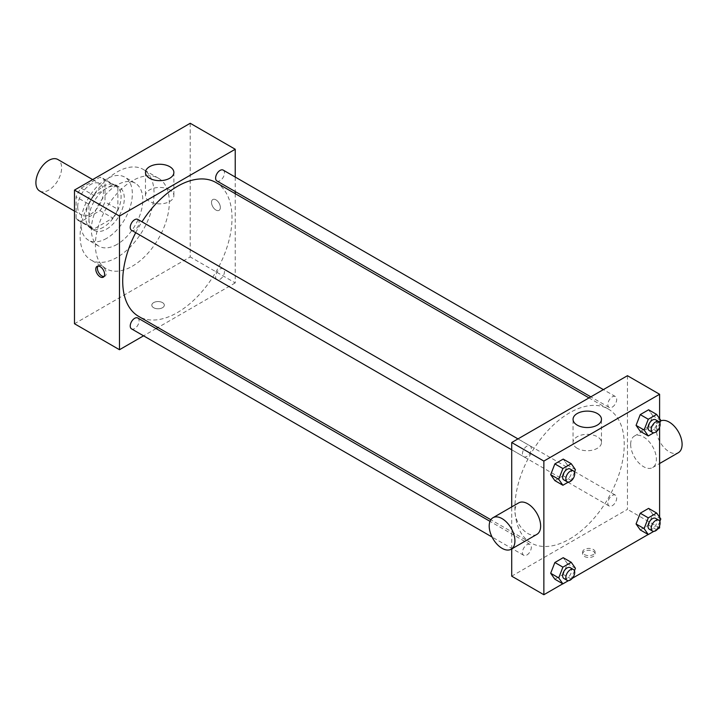 <?xml version="1.0" encoding="UTF-8"?>
<svg xmlns="http://www.w3.org/2000/svg" width="718" height="718" viewBox="0 0 718 718"><rect width="100%" height="100%" fill="white"/><g stroke="black" fill="none" stroke-linecap="round" stroke-linejoin="round"><path stroke-width="0.54" stroke-dasharray="3.59 2.69" d="M39.669 190.997A18.183 10.501 120 0 0 57.853 180.496A18.183 10.501 120 0 0 57.853 159.495M77.697 206.802A18.183 10.501 120 0 0 81.457 215.122A18.183 10.501 120 0 0 99.649 204.621A18.183 10.501 120 0 0 99.649 183.62A18.183 10.501 120 0 0 85.63 188.493A18.183 10.501 120 0 0 77.697 206.802M81.125 188.116L99.99 177.22A24.421 14.1 120 0 1 102.764 178.226A24.421 14.1 120 0 1 105.025 180.128L105.025 201.911A24.421 14.1 120 0 1 99.99 210.634L81.125 221.521A24.421 14.1 120 0 1 78.343 220.525A24.421 14.1 120 0 1 76.09 218.622L76.09 196.831A24.421 14.1 120 0 1 81.125 188.116L93.977 195.538L112.843 184.643L99.99 177.22M99.99 210.634L112.843 218.057L93.977 228.952L81.125 221.521M76.09 218.622L88.942 226.044L88.942 204.262L76.09 196.831M88.942 226.044A24.421 14.1 120 0 0 91.204 227.947A24.421 14.1 120 0 0 93.977 228.952M112.843 218.057A24.421 14.1 120 0 0 117.878 209.333L105.025 201.911M112.843 184.643A24.421 14.1 120 0 1 115.625 185.648A24.421 14.1 120 0 1 117.878 187.551L117.878 209.333M93.977 195.538A24.421 14.1 120 0 0 88.942 204.262M103.41 227.22A25.004 14.441 -60 0 1 90.908 228.45A25.004 14.441 -60 0 1 90.908 199.577A25.004 14.441 -60 0 1 115.912 185.145A25.004 14.441 -60 0 1 119.753 205.177A25.004 14.441 -60 0 1 103.41 227.22M106.632 229.069A25.004 14.441 120 0 0 122.966 207.035A25.004 14.441 120 0 0 119.134 186.994A25.004 14.441 120 0 0 99.865 193.698A25.004 14.441 120 0 0 88.942 218.864A25.004 14.441 120 0 0 94.13 230.307A25.004 14.441 120 0 0 106.632 229.069M117.878 187.551L105.025 180.128M106.632 238.349A36.376 21.001 -60 0 1 88.44 240.153A36.376 21.001 -60 0 1 88.44 198.15A36.376 21.001 -60 0 1 124.815 177.158A36.376 21.001 -60 0 1 130.389 206.299A36.376 21.001 -60 0 1 106.632 238.349M117.079 244.389A36.376 21.001 -60 0 1 98.887 246.184A36.376 21.001 -60 0 1 98.887 204.19A36.376 21.001 -60 0 1 135.262 183.189A36.376 21.001 -60 0 1 140.836 212.331A36.376 21.001 -60 0 1 117.079 244.389M117.079 257.376A52.288 30.183 -60 0 1 90.935 259.97A52.288 30.183 -60 0 1 90.935 199.595A52.288 30.183 -60 0 1 143.223 169.403A52.288 30.183 -60 0 1 151.238 211.307A52.288 30.183 -60 0 1 117.079 257.376M132.345 266.199A52.288 30.183 120 0 0 166.504 220.121A52.288 30.183 120 0 0 158.49 178.226A52.288 30.183 120 0 0 118.201 192.227A52.288 30.183 120 0 0 95.377 244.847A52.288 30.183 120 0 0 106.201 268.783A52.288 30.183 120 0 0 132.345 266.199M190.216 123.272L190.216 256.918L74.484 323.737M162.483 307.726A6.256 3.608 0 0 0 164.323 305.177A6.256 3.608 0 0 0 158.068 301.56A6.256 3.608 0 0 0 151.812 305.177A6.256 3.608 0 0 0 155.671 308.507A6.256 3.608 0 0 0 162.483 307.726A6.256 3.608 180 0 1 155.671 308.507A6.256 3.608 180 0 1 151.812 305.168A6.256 3.608 180 0 1 158.068 301.56A6.256 3.608 180 0 1 164.323 305.168A6.256 3.608 180 0 1 162.483 307.726M235.226 193.654L235.226 282.901L190.216 256.918M235.226 282.901L157.933 327.525M156.111 328.575L143.564 335.818M137.802 219.403A6.274 3.626 -60 0 1 138.762 224.429A6.274 3.626 -60 0 1 134.661 229.957A6.274 3.626 -60 0 1 131.529 230.272M137.802 318.002A6.274 3.626 -60 0 1 138.762 323.028A6.274 3.626 -60 0 1 134.661 328.557A6.274 3.626 -60 0 1 131.529 328.871M215.615 276.699A6.274 3.626 120 0 0 216.917 279.571A6.274 3.626 120 0 0 223.19 275.954A6.274 3.626 120 0 0 223.19 268.703A6.274 3.626 120 0 0 218.353 270.39A6.274 3.626 120 0 0 215.615 276.699M235.226 177.059L235.226 191.544M223.19 170.103A6.274 3.626 -60 0 1 224.151 175.138A6.274 3.626 -60 0 1 220.049 180.667A6.274 3.626 -60 0 1 216.917 180.972M216.001 182.552A77.293 44.624 -60 0 1 227.848 244.488A77.293 44.624 -60 0 1 177.355 312.599A77.293 44.624 -60 0 1 138.709 316.423M135.702 232.686A77.293 44.624 -60 0 1 141.976 221.817M215.938 199.837A6.256 3.608 -120 0 0 212.806 199.532A6.256 3.608 -120 0 0 212.806 206.748A6.256 3.608 -120 0 0 219.062 210.356A6.256 3.608 -120 0 0 220.022 205.348A6.256 3.608 -120 0 0 215.938 199.837A6.256 3.608 60 0 1 220.013 205.348A6.256 3.608 60 0 1 219.062 210.356A6.256 3.608 60 0 1 212.806 206.748A6.256 3.608 60 0 1 212.806 199.532A6.256 3.608 60 0 1 215.93 199.837M169.717 189.857A14.207 8.203 0 0 0 154.235 188.071A14.207 8.203 0 0 0 145.467 195.655A14.207 8.203 0 0 0 159.674 203.858A14.207 8.203 0 0 0 173.882 195.655A14.207 8.203 0 0 0 169.717 189.857M104.029 276.52A6.256 3.608 -120 0 0 104.945 276.242A6.256 3.608 -120 0 0 104.945 269.026A6.256 3.608 -120 0 0 98.689 265.409A6.256 3.608 -120 0 0 97.989 266.064M569.58 539.047A77.293 44.624 120 0 0 620.074 470.936A77.293 44.624 120 0 0 608.227 409A77.293 44.624 120 0 0 548.66 429.705A77.293 44.624 120 0 0 514.923 507.491A77.293 44.624 120 0 0 530.934 542.871A77.293 44.624 120 0 0 569.58 539.047M526.886 456.406A6.274 3.626 -60 0 1 523.745 456.72A6.274 3.626 -60 0 1 523.745 449.477A6.274 3.626 -60 0 1 530.019 445.851A6.274 3.626 -60 0 1 531.32 448.723A6.274 3.626 -60 0 1 526.886 456.406M607.832 503.147A6.274 3.626 120 0 0 609.133 506.019A6.274 3.626 120 0 0 615.407 502.394A6.274 3.626 120 0 0 615.407 495.151A6.274 3.626 120 0 0 610.578 496.829A6.274 3.626 120 0 0 607.832 503.147M526.886 555.005A6.274 3.626 120 0 0 530.979 549.476A6.274 3.626 120 0 0 530.019 544.45A6.274 3.626 120 0 0 525.19 546.129A6.274 3.626 120 0 0 522.444 552.447A6.274 3.626 120 0 0 523.745 555.319A6.274 3.626 120 0 0 526.886 555.005M612.274 407.106A6.274 3.626 120 0 0 616.367 401.577A6.274 3.626 120 0 0 615.407 396.551A6.274 3.626 120 0 0 610.578 398.239A6.274 3.626 120 0 0 607.832 404.548A6.274 3.626 120 0 0 609.133 407.42A6.274 3.626 120 0 0 612.274 407.106M627.451 375.702L627.451 509.349L511.71 576.168M511.71 548.911L511.71 506.908M659.6 527.909L627.451 509.349M657.751 528.978L648.183 534.497M572.363 578.277L562.795 583.797M584.443 556.45A6.256 3.608 0 0 0 591.264 557.231A6.256 3.608 0 0 0 595.123 553.892A6.256 3.608 0 0 0 588.868 550.284A6.256 3.608 0 0 0 582.612 553.892A6.256 3.608 0 0 0 584.443 556.45M652.779 415.722L648.596 409.781L652.779 415.722L648.596 426.492L640.25 431.312L648.596 426.492L652.779 415.722L660.811 420.362M567.382 563.621L563.208 557.68L567.382 563.621L563.208 574.391L554.861 579.211L563.208 574.391L567.382 563.621L575.423 568.261M659.6 418.639L659.6 427.174M659.6 517.238L659.6 525.773M652.779 514.321L648.596 508.38L652.779 514.321L648.596 525.091L640.25 529.911L648.596 525.091L652.779 514.321L660.811 518.961M567.382 465.022L563.208 459.08L567.382 465.022L563.208 475.792L554.861 480.611L563.208 475.792L567.382 465.022L575.423 469.662M630.664 444.379A18.183 10.501 -120 0 0 638.598 462.688A18.183 10.501 -120 0 0 652.617 467.553A18.183 10.501 -120 0 0 652.617 446.56A18.183 10.501 -120 0 0 634.425 436.059A18.183 10.501 -120 0 0 630.664 444.379M536.876 534.38A18.183 10.501 60 0 1 518.692 523.88A18.183 10.501 60 0 1 518.692 502.878M660.569 420.981A18.183 10.501 -120 0 0 660.147 421.206A18.183 10.501 -120 0 0 656.378 429.535A18.183 10.501 -120 0 0 664.321 447.835A18.183 10.501 -120 0 0 678.33 452.708M577.218 448.319A14.207 8.203 180 0 1 573.054 442.521A14.207 8.203 180 0 1 587.261 434.318A14.207 8.203 180 0 1 601.469 442.521A14.207 8.203 180 0 1 592.7 450.096A14.207 8.203 180 0 1 577.218 448.319M584.443 554.574A6.256 3.608 0 0 0 591.264 555.355A6.256 3.608 0 0 0 595.123 552.025A6.256 3.608 0 0 0 588.868 548.417A6.256 3.608 0 0 0 582.612 552.025A6.256 3.608 0 0 0 584.443 554.574M574.454 472.175L571.25 480.432L568.405 482.065M563.935 479.92A6.274 3.626 120 0 0 570.209 476.294A6.274 3.626 120 0 0 570.209 469.051M571.25 480.432L563.208 475.792M659.842 422.875L656.638 431.132L653.793 432.774M649.323 430.62A6.274 3.626 120 0 0 655.597 427.004A6.274 3.626 120 0 0 655.597 419.752M656.638 431.132L648.596 426.492M574.454 570.774L571.25 579.031L568.405 580.665M563.935 578.52A6.274 3.626 120 0 0 570.209 574.894A6.274 3.626 120 0 0 570.209 567.651M571.25 579.031L563.208 574.391M659.842 521.474L656.638 529.731L653.793 531.365M649.323 529.22A6.274 3.626 120 0 0 655.597 525.603A6.274 3.626 120 0 0 655.597 518.351M656.638 529.731L648.596 525.091M74.484 211.092L81.457 215.122M92.667 179.59L99.649 183.62M119.134 186.994L115.912 185.145M94.13 230.307L90.908 228.45M115.625 185.648L102.764 178.226M91.204 227.947L78.343 220.525M135.262 183.189L124.815 177.158M98.887 246.184L88.44 240.153M158.49 178.226L143.223 169.403M106.201 268.783L90.935 259.97M145.467 172.455L145.467 195.655M173.882 172.455L173.882 195.655M103.32 277.175L104.945 276.242M97.074 266.351L98.689 265.409M608.227 409L589.002 397.898M530.934 542.871L490.852 519.733M511.71 449.773L523.745 456.72M517.983 438.904L530.019 445.851M615.407 495.151L223.19 268.703M609.133 506.019L216.917 279.571M530.019 544.45L490.008 521.349M523.745 555.319L492.054 537.019M615.407 396.551L603.371 389.605M609.133 407.42L590.824 396.848M652.617 467.553L659.6 463.523M634.425 436.059L660.147 421.206M601.469 442.521L601.469 419.321M573.054 442.521L573.054 419.321M582.612 552.025L582.612 553.892M595.123 552.025L595.123 553.892"/><path stroke-width="1.08" d="M92.667 179.59L57.853 159.495A18.183 10.501 120 0 0 43.843 164.368A18.183 10.501 120 0 0 35.9 182.668A18.183 10.501 120 0 0 39.669 190.997L74.484 211.092M143.564 335.818L119.484 349.72L74.484 323.737L74.484 190.09L190.216 123.272L235.226 149.254L235.226 177.059M157.933 327.525L156.111 328.575M511.71 449.773L131.529 230.272A6.274 3.626 -60 0 1 131.529 223.029A6.274 3.626 -60 0 1 137.802 219.403L517.983 438.904M492.054 537.019L131.529 328.871A6.274 3.626 -60 0 1 131.529 321.628A6.274 3.626 -60 0 1 137.802 318.002L490.008 521.349M235.226 191.544L235.226 193.654M119.484 349.72L119.484 216.073L235.226 149.254M590.824 396.848L216.917 180.972A6.274 3.626 -60 0 1 216.917 173.729A6.274 3.626 -60 0 1 223.19 170.103L603.371 389.605M490.852 519.733L138.709 316.423A77.293 44.624 -60 0 1 135.702 232.686M141.976 221.817A77.293 44.624 -60 0 1 216.001 182.552L589.002 397.898M100.197 276.87A6.256 3.608 60 0 1 96.113 271.359A6.256 3.608 60 0 1 97.074 266.351A6.256 3.608 60 0 1 103.32 269.959A6.256 3.608 60 0 1 103.32 277.175A6.256 3.608 60 0 1 100.197 276.87M119.484 216.073L74.484 190.09M169.717 166.657A14.207 8.203 180 0 1 173.882 172.455A14.207 8.203 180 0 1 159.674 180.658A14.207 8.203 180 0 1 145.467 172.455A14.207 8.203 180 0 1 154.235 164.88A14.207 8.203 180 0 1 169.717 166.657M97.989 266.064A6.256 3.608 -120 0 0 101.821 275.927A6.256 3.608 -120 0 0 104.029 276.52M562.795 583.797L543.858 594.728L511.71 576.168L511.71 548.911M511.71 506.908L511.71 442.521L627.451 375.702L659.6 394.263L659.6 418.639M659.6 525.773L659.6 527.909L657.751 528.978M648.183 534.497L572.363 578.277M640.25 431.312L636.067 425.37L640.25 414.609L648.596 409.781L640.25 414.609L636.067 425.37L640.25 431.312L648.282 435.952L644.109 430.01L648.282 419.249L656.638 414.421L660.811 420.362L659.842 422.875M554.861 579.211L550.679 573.269L554.861 562.508L563.208 557.68L554.861 562.508L550.679 573.269L554.861 579.211L562.894 583.851L558.721 577.909L562.894 567.148L571.25 562.32L575.423 568.261L574.454 570.774M659.6 427.174L659.6 517.238M543.858 594.728L543.858 461.082L659.6 394.263M640.25 529.911L636.067 523.969L640.25 513.208L648.596 508.38L640.25 513.208L636.067 523.969L640.25 529.911L648.282 534.551L644.109 528.61L648.282 517.849L656.638 513.02L660.811 518.961L659.842 521.474M554.861 480.611L550.679 474.67L554.861 463.909L563.208 459.08L554.861 463.909L550.679 474.67L554.861 480.611L562.894 485.251L558.721 479.31L562.894 468.549L571.25 463.72L575.423 469.662L574.454 472.175M543.858 461.082L511.71 442.521M577.218 425.128A14.207 8.203 180 0 1 573.054 419.321A14.207 8.203 180 0 1 587.261 411.118A14.207 8.203 180 0 1 601.469 419.321A14.207 8.203 180 0 1 592.7 426.905A14.207 8.203 180 0 1 577.218 425.128M492.97 517.723L518.692 502.878A18.183 10.501 60 0 1 532.702 507.752A18.183 10.501 60 0 1 540.645 526.052A18.183 10.501 60 0 1 536.876 534.38L511.162 549.225A18.183 10.501 60 0 1 492.97 538.724A18.183 10.501 60 0 1 492.97 517.723A18.183 10.501 60 0 1 506.989 522.596A18.183 10.501 60 0 1 514.923 540.896A18.183 10.501 60 0 1 511.162 549.225M659.6 463.523L678.33 452.708A18.183 10.501 -120 0 0 678.537 432.065A18.183 10.501 -120 0 0 660.569 420.981M568.405 482.065L562.894 485.251M573.422 470.909L570.209 469.051A6.274 3.626 120 0 0 565.371 470.739A6.274 3.626 120 0 0 562.634 477.048A6.274 3.626 120 0 0 563.935 479.92L567.148 481.778A6.274 3.626 120 0 0 573.422 478.152A6.274 3.626 120 0 0 573.422 470.909A6.274 3.626 120 0 0 568.584 472.588A6.274 3.626 120 0 0 565.847 478.906A6.274 3.626 120 0 0 567.148 481.778M558.721 479.31L550.679 474.67M562.894 468.549L554.861 463.909M571.25 463.72L563.208 459.08M653.793 432.774L648.282 435.952M658.81 421.61L655.597 419.752A6.274 3.626 120 0 0 650.759 421.439A6.274 3.626 120 0 0 648.022 427.748A6.274 3.626 120 0 0 649.323 430.62L652.536 432.478A6.274 3.626 120 0 0 658.81 428.852A6.274 3.626 120 0 0 658.81 421.61A6.274 3.626 120 0 0 653.972 423.288A6.274 3.626 120 0 0 651.235 429.606A6.274 3.626 120 0 0 652.536 432.478M644.109 430.01L636.067 425.37M648.282 419.249L640.25 414.609M656.638 414.421L648.596 409.781M568.405 580.665L562.894 583.851M573.422 569.509L570.209 567.651A6.274 3.626 120 0 0 565.371 569.329A6.274 3.626 120 0 0 562.634 575.648A6.274 3.626 120 0 0 563.935 578.52L567.148 580.377A6.274 3.626 120 0 0 573.422 576.751A6.274 3.626 120 0 0 573.422 569.509A6.274 3.626 120 0 0 568.584 571.187A6.274 3.626 120 0 0 565.847 577.505A6.274 3.626 120 0 0 567.148 580.377M558.721 577.909L550.679 573.269M562.894 567.148L554.861 562.508M571.25 562.32L563.208 557.68M653.793 531.365L648.282 534.551M658.81 520.209L655.597 518.351A6.274 3.626 120 0 0 650.759 520.038A6.274 3.626 120 0 0 648.022 526.348A6.274 3.626 120 0 0 649.323 529.22L652.536 531.078A6.274 3.626 120 0 0 658.81 527.452A6.274 3.626 120 0 0 658.81 520.209A6.274 3.626 120 0 0 653.972 521.887A6.274 3.626 120 0 0 651.235 528.206A6.274 3.626 120 0 0 652.536 531.078M644.109 528.61L636.067 523.969M648.282 517.849L640.25 513.208M656.638 513.02L648.596 508.38"/></g></svg>
